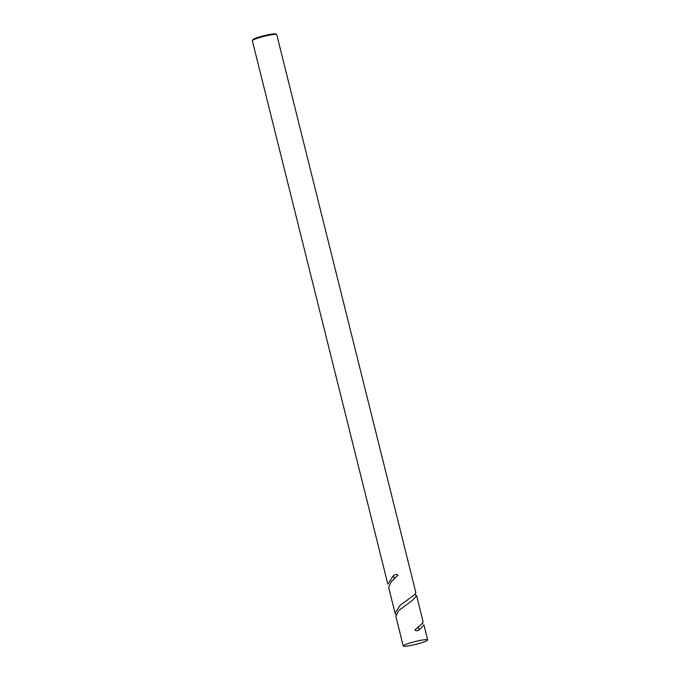 <?xml version="1.0" encoding="UTF-8"?>
<svg xmlns="http://www.w3.org/2000/svg" width="680" height="680" viewBox="0 0 680 680"><rect width="100%" height="100%" fill="white"/><g stroke="black" fill="none" stroke-linecap="round" stroke-linejoin="round"><path stroke-width="1.02" d="M252.391 40.579L252.934 39.678A11.815 1.36 -14 0 1 270.623 34.28A11.815 1.36 -14 0 1 275.723 34L276.624 34.535A12.571 1.445 166 0 0 271.209 34.833A12.571 1.445 166 0 0 252.391 40.579A12.571 1.445 166 0 0 252.348 40.758L387.838 584.171L393.184 575.935C394.935 574.303 396.525 574.022 397.962 575.093L391.28 581.638L388.637 587.392L395.089 613.258L400.061 605.344L414.978 594.439L415.863 592.637L276.751 34.68A12.571 1.445 166 0 0 276.624 34.535M415.446 594.804L416.661 595.85L412.233 600.474L398.523 610.733L395.887 616.479L403.249 646A12.571 1.445 -14 0 1 409.479 643.127A12.571 1.445 -14 0 1 422.11 640.075A12.571 1.445 -14 0 1 427.652 639.914A12.571 1.445 -14 0 1 421.421 642.787A12.571 1.445 -14 0 1 408.791 645.838A12.571 1.445 -14 0 1 403.249 646M423.921 624.937L419.5 629.569C417.834 630.955 416.304 631.091 414.894 629.977L422.238 623.517L423.113 621.724L416.661 595.85M395.921 614.754L395.089 613.258M419.5 629.569A1.887 1.062 80.6 0 1 418.557 628.184A1.887 1.062 80.6 0 1 418.523 626.773A1.887 1.062 80.6 0 1 418.693 626.331M393.184 575.935L393.728 576.691A1.887 0.799 72.9 0 1 394.009 577.413A1.887 0.799 72.9 0 1 394 579.148M423.929 624.971L427.652 639.914M422.552 623.118L422.739 623.934L422.339 623.755M415.293 594.048L415.488 594.847L415.08 594.668"/></g></svg>
